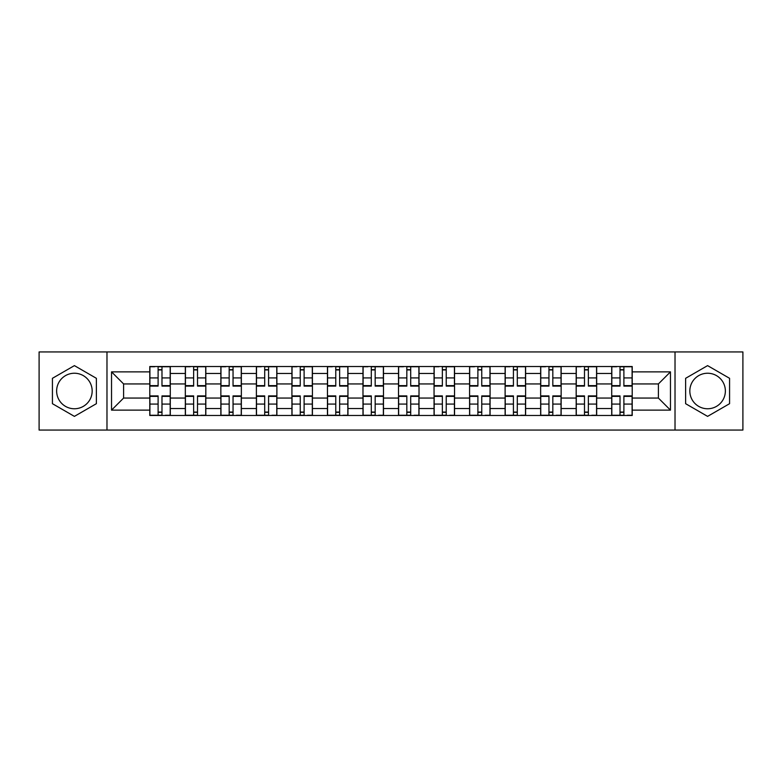 <?xml version="1.0" encoding="UTF-8"?>
<svg xmlns="http://www.w3.org/2000/svg" width="782" height="782" viewBox="0 0 782 782"><rect width="100%" height="100%" fill="white"/><g stroke="black" fill="none" stroke-linecap="round" stroke-linejoin="round"><path stroke-width="1.17" d="M74.407 408.761A17.761 17.761 0 0 1 56.636 391A17.761 17.761 0 0 1 74.407 373.239A17.761 17.761 0 0 1 92.168 391A17.761 17.761 0 0 1 74.407 408.761M707.593 408.761A17.761 17.761 0 0 1 689.832 391A17.761 17.761 0 0 1 707.593 373.239A17.761 17.761 0 0 1 725.364 391A17.761 17.761 0 0 1 707.593 408.761M675.022 430.061L742.9 430.061L742.9 351.939L39.1 351.939L39.1 430.061L675.022 430.061L675.022 351.939M185.324 415.486L185.324 373.464L170.29 373.464L170.29 415.486M170.29 373.464L170.29 366.514M185.324 373.464L185.324 366.514M205.822 366.514L205.822 415.486M220.856 415.486L220.856 366.514M241.355 366.514L241.355 415.486M256.388 415.486L256.388 366.514M276.887 366.514L276.887 415.486M291.921 415.486L291.921 366.514M312.419 366.514L312.419 415.486M327.453 415.486L327.453 366.514M347.951 366.514L347.951 415.486M362.985 415.486L362.985 366.514M383.483 366.514L383.483 415.486M398.517 415.486L398.517 366.514M419.015 366.514L419.015 415.486M434.049 415.486L434.049 366.514M454.547 366.514L454.547 415.486M469.581 415.486L469.581 366.514M490.079 366.514L490.079 415.486M505.113 415.486L505.113 366.514M525.612 366.514L525.612 415.486M540.645 415.486L540.645 366.514M561.144 366.514L561.144 415.486M576.178 415.486L576.178 366.514M596.676 366.514L596.676 415.486M611.71 415.486L611.71 366.514M611.71 398.058L596.676 398.058M576.178 398.058L561.144 398.058M540.645 398.058L525.612 398.058M505.113 398.058L490.079 398.058M469.581 398.058L454.547 398.058M434.049 398.058L419.015 398.058M398.517 398.058L383.483 398.058M362.985 398.058L347.951 398.058M327.453 398.058L312.419 398.058M291.921 398.058L276.887 398.058M256.388 398.058L241.355 398.058M220.856 398.058L205.822 398.058M185.324 398.058L170.29 398.058M611.71 383.942L596.676 383.942M576.178 383.942L561.144 383.942M540.645 383.942L525.612 383.942M505.113 383.942L490.079 383.942M469.581 383.942L454.547 383.942M434.049 383.942L419.015 383.942M398.517 383.942L383.483 383.942M362.985 383.942L347.951 383.942M327.453 383.942L312.419 383.942M291.921 383.942L276.887 383.942M256.388 383.942L241.355 383.942M220.856 383.942L205.822 383.942M185.324 383.942L170.29 383.942M123.605 398.058L149.792 398.058L149.792 383.942L123.605 383.942L123.605 398.058L111.533 410.13L111.533 371.87L149.792 371.87L149.792 383.942M632.208 383.942L632.208 398.058L658.395 398.058L658.395 383.942L632.208 383.942L632.208 366.514L149.792 366.514L149.792 371.87M632.208 371.87L670.467 371.87L670.467 410.13L632.208 410.13L632.208 398.058M149.792 398.058L149.792 415.486L632.208 415.486L632.208 410.13M149.792 410.13L111.533 410.13M106.978 430.061L106.978 351.939M96.382 378.312L74.407 365.624L52.423 378.312L52.423 403.688L74.407 416.376L96.382 403.688L96.382 378.312M729.577 378.312L707.593 365.624L685.619 378.312L685.619 403.688L707.593 416.376L729.577 403.688L729.577 378.312M161.982 412.065L158.111 412.065M158.111 369.935L161.982 369.935M197.514 412.065L193.643 412.065M193.643 369.935L197.514 369.935M233.046 412.065L229.175 412.065M229.175 369.935L233.046 369.935M268.578 412.065L264.707 412.065M264.707 369.935L268.578 369.935M304.11 412.065L300.239 412.065M300.239 369.935L304.11 369.935M339.642 412.065L335.771 412.065M335.771 369.935L339.642 369.935M375.174 412.065L371.294 412.065M371.294 369.935L375.174 369.935M410.706 412.065L406.826 412.065M406.826 369.935L410.706 369.935M446.229 412.065L442.358 412.065M442.358 369.935L446.229 369.935M481.761 412.065L477.89 412.065M477.89 369.935L481.761 369.935M517.293 412.065L513.422 412.065M513.422 369.935L517.293 369.935M552.825 412.065L548.954 412.065M548.954 369.935L552.825 369.935M588.357 412.065L584.486 412.065M584.486 369.935L588.357 369.935M623.889 412.065L620.018 412.065M620.018 369.935L623.889 369.935M111.533 371.87L123.605 383.942M658.395 398.058L670.467 410.13M658.395 383.942L670.467 371.87M161.982 386.103L161.982 366.738L170.183 366.738L170.183 386.103L161.982 386.103M158.111 369.7L161.982 369.7M154.689 366.738L149.909 366.738L149.909 386.103L158.111 386.103L158.111 366.738L161.982 366.738M158.111 395.897L158.111 415.262L149.909 415.262L149.909 395.897L158.111 395.897M161.982 412.3L158.111 412.3M165.393 415.262L170.183 415.262L170.183 395.897L161.982 395.897L161.982 415.262L158.111 415.262M197.514 386.103L197.514 366.738L205.715 366.738L205.715 386.103L197.514 386.103M193.643 369.7L197.514 369.7M190.221 366.738L185.442 366.738L185.442 386.103L193.643 386.103L193.643 366.738L197.514 366.738M233.046 386.103L233.046 366.738L241.247 366.738L241.247 386.103L233.046 386.103M229.175 369.7L233.046 369.7M225.754 366.738L220.974 366.738L220.974 386.103L229.175 386.103L229.175 366.738L233.046 366.738M193.643 395.897L193.643 415.262L185.442 415.262L185.442 395.897L193.643 395.897M197.514 412.3L193.643 412.3M200.925 415.262L205.715 415.262L205.715 395.897L197.514 395.897L197.514 415.262L193.643 415.262M229.175 395.897L229.175 415.262L220.974 415.262L220.974 395.897L229.175 395.897M233.046 412.3L229.175 412.3M236.457 415.262L241.247 415.262L241.247 395.897L233.046 395.897L233.046 415.262L229.175 415.262M268.578 386.103L268.578 366.738L276.779 366.738L276.779 386.103L268.578 386.103M264.707 369.7L268.578 369.7M261.286 366.738L256.506 366.738L256.506 386.103L264.707 386.103L264.707 366.738L268.578 366.738M304.11 386.103L304.11 366.738L312.311 366.738L312.311 386.103L304.11 386.103M300.239 369.7L304.11 369.7M296.818 366.738L292.038 366.738L292.038 386.103L300.239 386.103L300.239 366.738L304.11 366.738M339.642 386.103L339.642 366.738L347.834 366.738L347.834 386.103L339.642 386.103M335.771 369.7L339.642 369.7M332.35 366.738L327.57 366.738L327.57 386.103L335.771 386.103L335.771 366.738L339.642 366.738M264.707 395.897L264.707 415.262L256.506 415.262L256.506 395.897L264.707 395.897M268.578 412.3L264.707 412.3M271.989 415.262L276.779 415.262L276.779 395.897L268.578 395.897L268.578 415.262L264.707 415.262M300.239 395.897L300.239 415.262L292.038 415.262L292.038 395.897L300.239 395.897M304.11 412.3L300.239 412.3M307.522 415.262L312.311 415.262L312.311 395.897L304.11 395.897L304.11 415.262L300.239 415.262M335.771 395.897L335.771 415.262L327.57 415.262L327.57 395.897L335.771 395.897M339.642 412.3L335.771 412.3M343.054 415.262L347.834 415.262L347.834 395.897L339.642 395.897L339.642 415.262L335.771 415.262M375.174 386.103L375.174 366.738L383.366 366.738L383.366 386.103L375.174 386.103M371.294 369.7L375.174 369.7M367.882 366.738L363.102 366.738L363.102 386.103L371.294 386.103L371.294 366.738L375.174 366.738M371.294 395.897L371.294 415.262L363.102 415.262L363.102 395.897L371.294 395.897M375.174 412.3L371.294 412.3M378.586 415.262L383.366 415.262L383.366 395.897L375.174 395.897L375.174 415.262L371.294 415.262M410.706 386.103L410.706 366.738L418.898 366.738L418.898 386.103L410.706 386.103M406.826 369.7L410.706 369.7M403.414 366.738L398.634 366.738L398.634 386.103L406.826 386.103L406.826 366.738L410.706 366.738M406.826 395.897L406.826 415.262L398.634 415.262L398.634 395.897L406.826 395.897M410.706 412.3L406.826 412.3M414.118 415.262L418.898 415.262L418.898 395.897L410.706 395.897L410.706 415.262L406.826 415.262M446.229 386.103L446.229 366.738L454.43 366.738L454.43 386.103L446.229 386.103M442.358 369.7L446.229 369.7M438.946 366.738L434.166 366.738L434.166 386.103L442.358 386.103L442.358 366.738L446.229 366.738M442.358 395.897L442.358 415.262L434.166 415.262L434.166 395.897L442.358 395.897M446.229 412.3L442.358 412.3M449.65 415.262L454.43 415.262L454.43 395.897L446.229 395.897L446.229 415.262L442.358 415.262M481.761 386.103L481.761 366.738L489.962 366.738L489.962 386.103L481.761 386.103M477.89 369.7L481.761 369.7M474.478 366.738L469.689 366.738L469.689 386.103L477.89 386.103L477.89 366.738L481.761 366.738M477.89 395.897L477.89 415.262L469.689 415.262L469.689 395.897L477.89 395.897M481.761 412.3L477.89 412.3M485.182 415.262L489.962 415.262L489.962 395.897L481.761 395.897L481.761 415.262L477.89 415.262M517.293 386.103L517.293 366.738L525.494 366.738L525.494 386.103L517.293 386.103M513.422 369.7L517.293 369.7M510.011 366.738L505.221 366.738L505.221 386.103L513.422 386.103L513.422 366.738L517.293 366.738M513.422 395.897L513.422 415.262L505.221 415.262L505.221 395.897L513.422 395.897M517.293 412.3L513.422 412.3M520.714 415.262L525.494 415.262L525.494 395.897L517.293 395.897L517.293 415.262L513.422 415.262M552.825 386.103L552.825 366.738L561.026 366.738L561.026 386.103L552.825 386.103M548.954 369.7L552.825 369.7M545.543 366.738L540.753 366.738L540.753 386.103L548.954 386.103L548.954 366.738L552.825 366.738M548.954 395.897L548.954 415.262L540.753 415.262L540.753 395.897L548.954 395.897M552.825 412.3L548.954 412.3M556.246 415.262L561.026 415.262L561.026 395.897L552.825 395.897L552.825 415.262L548.954 415.262M588.357 386.103L588.357 366.738L596.558 366.738L596.558 386.103L588.357 386.103M584.486 369.7L588.357 369.7M581.075 366.738L576.285 366.738L576.285 386.103L584.486 386.103L584.486 366.738L588.357 366.738M584.486 395.897L584.486 415.262L576.285 415.262L576.285 395.897L584.486 395.897M588.357 412.3L584.486 412.3M591.779 415.262L596.558 415.262L596.558 395.897L588.357 395.897L588.357 415.262L584.486 415.262M623.889 386.103L623.889 366.738L632.091 366.738L632.091 386.103L623.889 386.103M620.018 369.7L623.889 369.7M616.607 366.738L611.817 366.738L611.817 386.103L620.018 386.103L620.018 366.738L623.889 366.738M620.018 395.897L620.018 415.262L611.817 415.262L611.817 395.897L620.018 395.897M623.889 412.3L620.018 412.3M627.311 415.262L632.091 415.262L632.091 395.897L623.889 395.897L623.889 415.262L620.018 415.262M576.178 373.464L561.144 373.464M540.645 373.464L525.612 373.464M505.113 373.464L490.079 373.464M469.581 373.464L454.547 373.464M434.049 373.464L419.015 373.464M398.517 373.464L383.483 373.464M362.985 373.464L347.951 373.464M327.453 373.464L312.419 373.464M291.921 373.464L276.887 373.464M256.388 373.464L241.355 373.464M220.856 373.464L205.822 373.464M611.71 373.464L596.676 373.464M576.178 408.536L561.144 408.536M540.645 408.536L525.612 408.536M505.113 408.536L490.079 408.536M469.581 408.536L454.547 408.536M434.049 408.536L419.015 408.536M398.517 408.536L383.483 408.536M362.985 408.536L347.951 408.536M327.453 408.536L312.419 408.536M291.921 408.536L276.887 408.536M256.388 408.536L241.355 408.536M220.856 408.536L205.822 408.536M185.324 408.536L170.29 408.536M611.71 408.536L596.676 408.536M161.982 385.624L170.183 385.624M161.982 377.931L170.183 377.931M149.909 385.624L158.111 385.624M149.909 377.931L158.111 377.931M158.111 396.376L149.909 396.376M158.111 404.069L149.909 404.069M170.183 396.376L161.982 396.376M170.183 404.069L161.982 404.069M197.514 385.624L205.715 385.624M197.514 377.931L205.715 377.931M185.442 385.624L193.643 385.624M185.442 377.931L193.643 377.931M233.046 385.624L241.247 385.624M233.046 377.931L241.247 377.931M220.974 385.624L229.175 385.624M220.974 377.931L229.175 377.931M193.643 396.376L185.442 396.376M193.643 404.069L185.442 404.069M205.715 396.376L197.514 396.376M205.715 404.069L197.514 404.069M229.175 396.376L220.974 396.376M229.175 404.069L220.974 404.069M241.247 396.376L233.046 396.376M241.247 404.069L233.046 404.069M268.578 385.624L276.779 385.624M268.578 377.931L276.779 377.931M256.506 385.624L264.707 385.624M256.506 377.931L264.707 377.931M304.11 385.624L312.311 385.624M304.11 377.931L312.311 377.931M292.038 385.624L300.239 385.624M292.038 377.931L300.239 377.931M339.642 385.624L347.834 385.624M339.642 377.931L347.834 377.931M327.57 385.624L335.771 385.624M327.57 377.931L335.771 377.931M264.707 396.376L256.506 396.376M264.707 404.069L256.506 404.069M276.779 396.376L268.578 396.376M276.779 404.069L268.578 404.069M300.239 396.376L292.038 396.376M300.239 404.069L292.038 404.069M312.311 396.376L304.11 396.376M312.311 404.069L304.11 404.069M335.771 396.376L327.57 396.376M335.771 404.069L327.57 404.069M347.834 396.376L339.642 396.376M347.834 404.069L339.642 404.069M375.174 385.624L383.366 385.624M375.174 377.931L383.366 377.931M363.102 385.624L371.294 385.624M363.102 377.931L371.294 377.931M371.294 396.376L363.102 396.376M371.294 404.069L363.102 404.069M383.366 396.376L375.174 396.376M383.366 404.069L375.174 404.069M410.706 385.624L418.898 385.624M410.706 377.931L418.898 377.931M398.634 385.624L406.826 385.624M398.634 377.931L406.826 377.931M406.826 396.376L398.634 396.376M406.826 404.069L398.634 404.069M418.898 396.376L410.706 396.376M418.898 404.069L410.706 404.069M446.229 385.624L454.43 385.624M446.229 377.931L454.43 377.931M434.166 385.624L442.358 385.624M434.166 377.931L442.358 377.931M442.358 396.376L434.166 396.376M442.358 404.069L434.166 404.069M454.43 396.376L446.229 396.376M454.43 404.069L446.229 404.069M481.761 385.624L489.962 385.624M481.761 377.931L489.962 377.931M469.689 385.624L477.89 385.624M469.689 377.931L477.89 377.931M477.89 396.376L469.689 396.376M477.89 404.069L469.689 404.069M489.962 396.376L481.761 396.376M489.962 404.069L481.761 404.069M517.293 385.624L525.494 385.624M517.293 377.931L525.494 377.931M505.221 385.624L513.422 385.624M505.221 377.931L513.422 377.931M513.422 396.376L505.221 396.376M513.422 404.069L505.221 404.069M525.494 396.376L517.293 396.376M525.494 404.069L517.293 404.069M552.825 385.624L561.026 385.624M552.825 377.931L561.026 377.931M540.753 385.624L548.954 385.624M540.753 377.931L548.954 377.931M548.954 396.376L540.753 396.376M548.954 404.069L540.753 404.069M561.026 396.376L552.825 396.376M561.026 404.069L552.825 404.069M588.357 385.624L596.558 385.624M588.357 377.931L596.558 377.931M576.285 385.624L584.486 385.624M576.285 377.931L584.486 377.931M584.486 396.376L576.285 396.376M584.486 404.069L576.285 404.069M596.558 396.376L588.357 396.376M596.558 404.069L588.357 404.069M623.889 385.624L632.091 385.624M623.889 377.931L632.091 377.931M611.817 385.624L620.018 385.624M611.817 377.931L620.018 377.931M620.018 396.376L611.817 396.376M620.018 404.069L611.817 404.069M632.091 396.376L623.889 396.376M632.091 404.069L623.889 404.069"/></g></svg>
